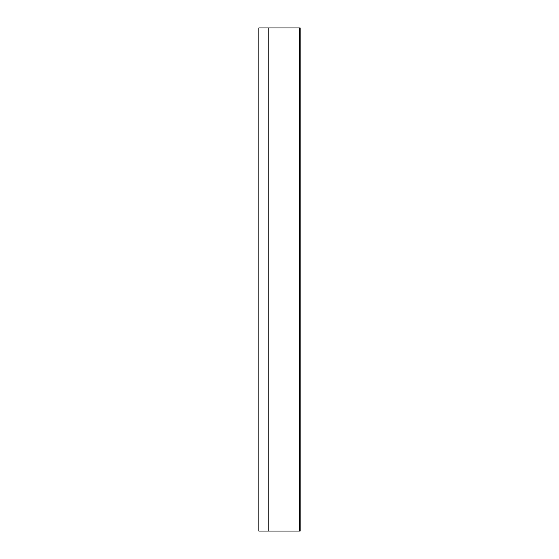<?xml version="1.0" encoding="UTF-8"?>
<svg xmlns="http://www.w3.org/2000/svg" width="559" height="559" viewBox="0 0 559 559"><rect width="100%" height="100%" fill="white"/><g stroke="black" fill="none" stroke-linecap="round" stroke-linejoin="round"><path stroke-width="0.84" d="M268.187 531.05L300.162 531.05L300.162 27.95L258.838 27.95L258.838 531.05L268.187 531.05L268.187 27.95M299.449 27.95L299.449 531.05"/></g></svg>
